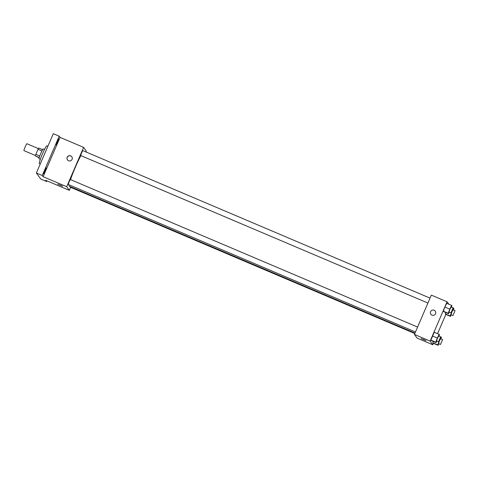 <?xml version="1.0" encoding="UTF-8"?>
<svg xmlns="http://www.w3.org/2000/svg" width="479" height="479" viewBox="0 0 479 479"><rect width="100%" height="100%" fill="white"/><g stroke="black" fill="none" stroke-linecap="round" stroke-linejoin="round"><path stroke-width="0.72" d="M38.386 148.61L26.884 143.724A3.748 0.341 113 0 0 25.183 146.855A3.748 0.341 113 0 0 23.95 150.628L35.452 155.513M39.146 157.825L35.338 155.879A5.089 0.461 113 0 1 35.853 154.34L38.027 149.298A5.089 0.461 113 0 1 38.727 148.017L42.613 149.67M39.23 157.531L35.338 155.879M41.924 150.957L38.027 149.298M39.757 155.998L35.853 154.34M40.332 159.333L39.038 158.783A5.359 0.485 -67 0 1 39.015 158.765A5.359 0.485 -67 0 1 40.745 153.531A5.359 0.485 -67 0 1 43.23 148.921L44.523 149.472M47.888 146.245L46.87 145.808A9.646 0.874 113 0 0 42.499 153.867A9.646 0.874 113 0 0 39.326 163.561L40.26 163.962M46.942 180.834L46.643 181.535L40.751 179.026L36.368 172.997L53.301 133.683L59.192 136.186L60.055 137.377L43.128 176.685L42.266 175.5L36.368 172.997M46.643 181.535L45.78 180.344L69.353 190.361L66.701 186.702L43.128 176.685M60.007 184.966L62.629 186.253L60.007 184.966M43.625 173.805L46.152 167.901L43.625 173.805M56.085 144.874L58.612 138.964L57.594 142.119L56.085 144.874M42.266 175.5L59.192 136.186M66.701 186.702L83.627 147.388L60.055 137.377M83.627 147.388L86.286 151.047L85.909 151.921M80.891 155.609A18.777 1.7 113 0 0 75.329 167.273A18.777 1.7 113 0 0 70.527 179.613M69.072 184.816A18.777 1.7 113 0 0 69.15 186.157L414.988 333.085M70.653 187.349L69.353 190.361M417.586 327.061L70.335 179.529L69.12 181.769L68.24 184.463L415.467 331.977M70.263 186.624L70.191 187.151L414.79 333.552M427.927 303.045L80.7 155.531L81.52 152.969L82.795 150.598L430.046 298.124M72.09 159.345A2.676 2.664 144 0 1 67.467 159.878A2.676 2.664 144 0 1 68.072 156.148A2.676 2.664 144 0 1 72.09 159.345M67.503 159.92A2.676 2.664 144 0 1 68.138 156.238A2.676 2.664 144 0 1 71.838 156.777M62.629 186.253L57.708 184.134M433.393 343.341L432.782 344.76L417.065 338.084L414.413 334.426L431.339 295.112L447.057 301.794L448.817 304.213M432.782 344.76L430.13 341.102L414.413 334.426M423.43 339.366L426.059 340.653L423.43 339.366M445.59 314.296L445.278 313.877L445.781 312.518L445.278 313.877L445.59 314.296L450.5 316.385L450.194 315.96L451.733 311.817L453.577 308.099L453.882 308.524L453.374 309.895M431.172 340.539L430.866 340.114L434.249 332.252L430.866 340.114L431.172 340.539L436.082 342.623L435.776 342.204L437.315 338.06L439.165 334.342L439.471 334.761L438.956 336.138M445.853 314.41L437.561 333.659M430.13 341.102L447.057 301.794M433.124 343.227L432.818 342.808L433.321 341.455L432.818 342.808L433.124 343.227L438.04 345.317L437.734 344.892L439.273 340.755L441.117 337.03L441.422 337.456L440.914 338.833M443.632 311.607L443.326 311.182L444.865 307.039L446.715 303.321L444.865 307.039L443.326 311.182L443.632 311.607L448.542 313.691L448.236 313.272L449.775 309.129L451.625 305.41L451.931 305.83L451.422 307.207M435.519 313.745A2.676 2.664 144 0 1 430.896 314.278A2.676 2.664 144 0 1 431.495 310.548A2.676 2.664 144 0 1 435.519 313.745M430.896 314.278A2.676 2.664 144 0 1 431.495 310.548A2.676 2.664 144 0 1 435.231 311.128M426.059 340.653L421.137 338.533M449.32 312.134L448.542 313.691M453.098 307.919L451.134 307.087L449.919 309.32L449.039 312.015L451.002 312.853L453.098 307.919L451.002 312.853M448.236 313.272L443.326 311.182M449.775 309.129L444.865 307.039M451.625 305.41L446.715 303.321M451.272 314.829L450.5 316.385M455.05 310.608L453.086 309.775L451.871 312.015L450.99 314.709L452.954 315.541L455.05 310.608L452.954 315.541M450.194 315.96L445.278 313.877M453.577 308.099L451.428 307.183M436.854 341.066L436.082 342.623M440.638 336.851L438.668 336.019L437.459 338.252L436.579 340.946L438.542 341.784L440.638 336.851L438.542 341.784M435.776 342.204L430.866 340.114M437.315 338.06L432.405 335.977M439.165 334.342L434.249 332.252M438.812 343.76L438.04 345.317M442.59 339.545L440.626 338.707L439.411 340.946L438.53 343.641L440.494 344.473L442.59 339.545L440.494 344.473M437.734 344.892L432.818 342.808M441.117 337.03L438.968 336.12"/></g></svg>
